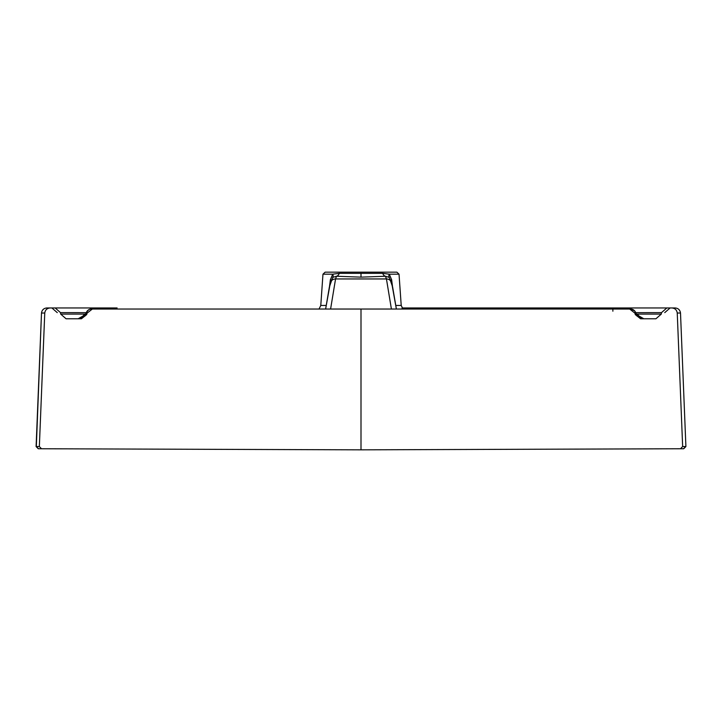 <?xml version="1.0" encoding="UTF-8"?>
<svg xmlns="http://www.w3.org/2000/svg" width="722" height="722" viewBox="0 0 722 722"><rect width="100%" height="100%" fill="white"/><g stroke="black" fill="none" stroke-linecap="round" stroke-linejoin="round"><path stroke-width="1.08" d="M329.539 286.183L330.369 279.73L332.716 274.18L339.286 273.34L382.714 273.34A5.415 3.258 -94.8 0 0 385.485 276.246L361 277.149L336.515 276.246L332.707 277.428L329.385 286.95L325.631 309.034A5.415 4.567 90 0 0 325.631 309.016L330.198 283.584M391.802 283.584L396.369 309.034A5.415 4.567 -90 0 0 396.387 309.034L392.615 286.95L389.293 277.428A5.415 3.096 136 0 1 389.284 274.18L399.031 274.18L396.874 272.167L325.126 272.167L322.969 274.18L320.785 305.451L319.007 309.097M391.405 309.034L386.441 278.954L335.559 278.954L336.515 276.246A5.415 3.258 94.8 0 0 339.286 273.34M332.707 277.428A5.415 3.096 44 0 0 332.716 274.18L322.969 274.18M331.344 280.019L330.369 279.73M389.293 277.428L385.485 276.246L386.441 278.954A5.415 5.379 160.5 0 1 391.532 282.473M382.714 273.34L389.284 274.18L391.631 279.73L392.461 286.183M391.631 279.73L390.656 280.019M330.468 282.473A5.415 5.379 -160.5 0 1 335.559 278.954L330.595 309.034M85.512 315.361L85.837 314.431A5.415 3.863 14.7 0 0 85.801 314.584L86.18 313.122C87.741 310.171 89.492 308.808 91.414 309.034L92.299 309.034L87.028 313.222L86.153 313.222A5.406 5.406 -90 0 1 91.414 309.034L630.586 309.034A5.406 5.406 90 0 1 635.847 313.222L634.972 313.222L629.701 309.034M682.985 448.75L361 449.833L39.015 448.75M673.112 307.951L666.857 307.951L661.496 312.626L635.685 312.662M636.073 314.097L661.289 314.106L655.919 318.781L640.567 318.781L635.288 314.584L634.972 313.222M680.485 448.75L682.651 446.557L677.245 313.014C676.767 309.909 674.962 308.222 671.839 307.951L675.097 307.951C678.22 308.222 680.025 309.909 680.503 313.014L685.9 446.557L683.734 448.75M666.857 307.951L402.037 307.951L666.857 307.951M661.496 312.626L661.289 314.106M643.834 318.781L639.15 316.074L637.003 316.074L634.638 310.866L630.586 309.034M637.003 316.074A5.415 5.415 -90 0 0 636.533 315.388M636.488 315.361L636.163 314.431A5.415 3.863 165.3 0 1 636.199 314.584L635.288 314.584M635.802 313.032L636.163 314.431M87.028 313.222L86.712 314.584L81.433 318.781L66.081 318.781L60.711 314.106L60.504 312.626L55.143 307.951L50.161 307.951C47.029 308.231 45.233 309.909 44.755 313.014L39.349 446.557L41.515 448.75M86.369 312.653L60.513 312.635M60.711 314.106L84.817 314.097M55.143 307.951L117.108 307.951M47.129 307.951L50.161 307.951M86.712 314.584L85.801 314.584L84.997 316.074L82.849 316.074L78.166 318.781M85.467 315.388A5.415 5.415 90 0 0 84.997 316.074M85.837 314.431L86.198 313.032M326.2 305.451L320.785 305.451M361 273.593L361 277.149M399.031 274.18L401.215 305.451L395.8 305.451M612.879 309.034L612.879 311.2M682.651 446.557L685.674 446.557L683.508 448.75M680.277 313.014L677.245 313.014M361 309.034L361 449.833M635.956 313.646A5.415 5.415 -90 0 1 638.925 316.074A5.415 5.415 -90 0 0 643.618 318.781M38.492 448.75L36.326 446.557L41.497 313.014L36.1 446.557L39.349 446.557M44.755 313.014L41.723 313.014M78.382 318.781A5.415 5.415 90 0 0 83.075 316.074A5.415 5.415 90 0 1 86.044 313.646M401.215 305.451L402.993 309.097M680.503 313.014L685.9 446.557M664.745 312.626L670.106 307.951M639.15 316.074L635.938 313.574M36.1 446.557L38.266 448.75M57.255 312.626L51.894 307.951M41.497 313.014C41.975 309.909 43.78 308.222 46.903 307.951M82.849 316.074L86.062 313.574"/></g></svg>
